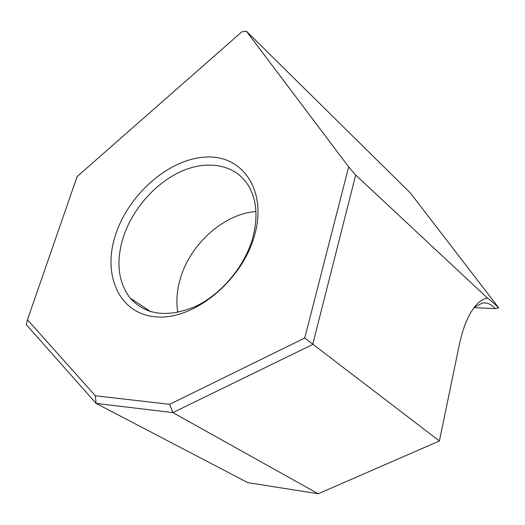 <?xml version="1.0" encoding="UTF-8"?>
<svg xmlns="http://www.w3.org/2000/svg" width="525" height="525" viewBox="0 0 525 525"><rect width="100%" height="100%" fill="white"/><g stroke="black" fill="none" stroke-linecap="round" stroke-linejoin="round"><path stroke-width="0.79" d="M254.612 235.22C242.379 280.37 194.368 319.863 156.942 316.929C119.313 314.692 101.962 275.146 115.638 234.609C128.835 194.02 169.24 158.734 205.787 157.067C242.458 154.77 267.389 190.109 254.612 235.22M123.316 237.103C115.769 261.562 118.027 281.873 130.088 298.036C145.727 315.276 167.58 318.052 195.635 306.351C221.602 294.059 244.781 266.293 252.755 237.884C258.326 216.628 256.686 198.883 247.826 184.636C234.682 164.43 207.637 159.771 181.696 171.189C155.715 182.674 132.53 208.904 123.316 237.103M487.508 298.102L355.668 175.035L312.716 344.466L172.863 412.617L96.088 403.39L247.793 482.646L318.209 493.776L439.405 440.974L459.375 344.531C463.089 327.272 468.412 314.423 475.342 305.996C479.318 301.317 483.374 298.686 487.508 298.102C490.048 299.834 493.795 303.102 498.75 307.899L410.406 193.029L246.409 31.224L241.92 31.776L77.103 176.597L27.477 319.751L95.34 395.778L169.66 404.322L304.743 338.021L348.652 166.878L246.409 31.224M498.75 307.899L495.187 308.595C491.177 304.067 486.793 302.243 482.042 303.128L474.154 307.486M474.009 307.676L495.187 308.595M95.34 395.778L96.088 403.39L26.25 324.575L27.477 319.751M439.405 440.974L304.743 338.021M318.209 493.776L172.863 412.617L169.66 404.322M348.652 166.878L355.668 175.035M177.824 312.421C176.013 301.521 176.879 290.141 180.423 278.289C190.391 243.863 224.116 213.714 255.951 211.562M130.088 298.036L150.878 311.732"/></g></svg>
